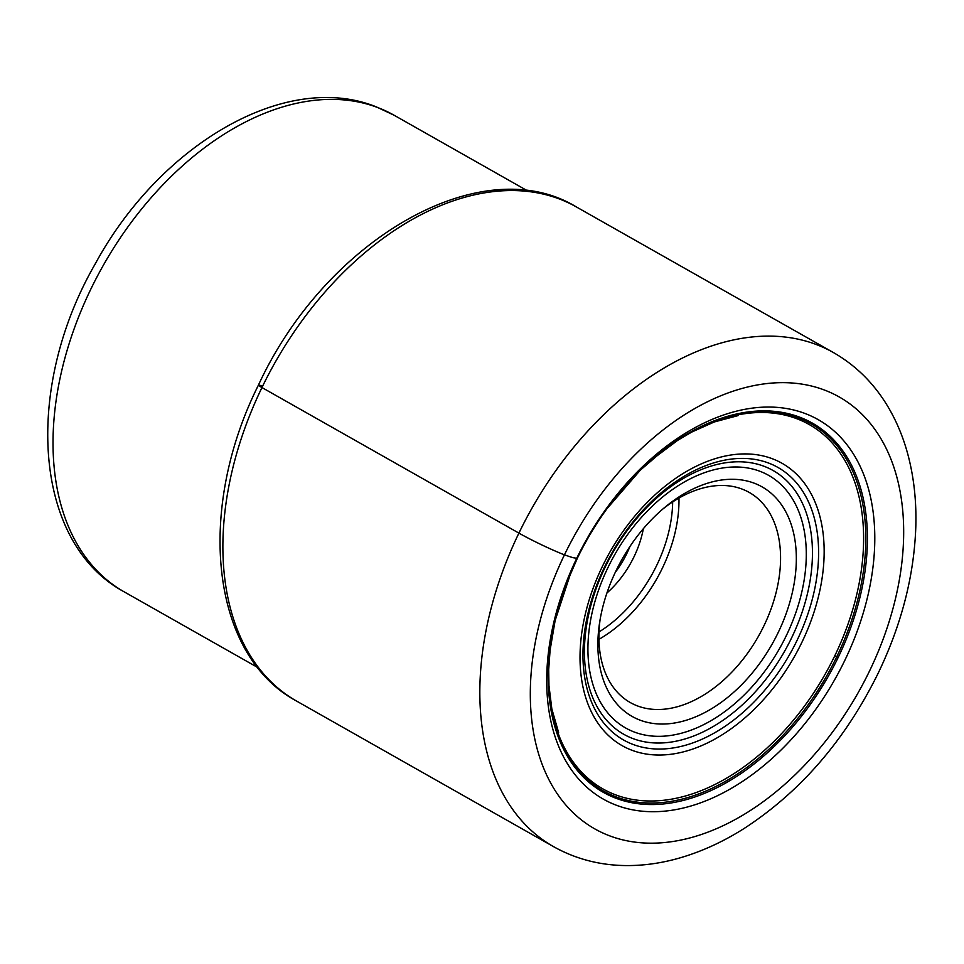 <?xml version="1.0" encoding="UTF-8"?>
<svg xmlns="http://www.w3.org/2000/svg" width="964" height="964" viewBox="0 0 964 964"><rect width="100%" height="100%" fill="white"/><g stroke="black" fill="none" stroke-linecap="round" stroke-linejoin="round"><path stroke-width="1.45" d="M639.867 720.072A131.899 86.194 -60.5 0 1 599.56 622.937A131.899 86.194 -60.5 0 1 616.032 570.784A131.899 86.194 -60.5 0 1 665.208 507.04A131.899 86.194 -60.5 0 1 754.354 483.241A131.899 86.194 -60.5 0 1 778.189 632.529A131.899 86.194 -60.5 0 1 639.867 720.072M662.834 509.04A120.729 78.879 -60.5 0 1 742.147 489.097A120.729 78.879 -60.5 0 1 749.257 492.447A120.729 78.879 -60.5 0 1 763.958 625.744A120.729 78.879 -60.5 0 1 637.349 705.865A120.729 78.879 -60.5 0 1 630.239 702.527A120.729 78.879 -60.5 0 1 600.054 619.876M643.35 528.706A79.361 51.863 -60.5 0 1 633.987 556.831A79.361 51.863 -60.5 0 1 606.898 593.041M629.938 546.48A73.77 48.212 -60.5 0 1 626.865 553.444A73.77 48.212 -60.5 0 1 615.261 572.399M577.412 558.06L575.616 558.156C573.64 557.469 576.436 559.096 564.458 554.83A35.764 2.687 -154.2 0 1 518.909 533.116L261.955 387.552A12.291 0.928 -154.2 0 1 261.413 385.841M869.528 671.004A248.158 162.145 119.5 0 0 824.69 390.131A248.158 162.145 119.5 0 0 564.458 554.83A248.158 162.145 119.5 0 0 609.296 835.704A248.158 162.145 119.5 0 0 869.528 671.004M833.378 352.535A283.922 185.522 119.5 0 0 518.909 533.116A283.922 185.522 119.5 0 0 553.481 846.609C576.255 859.334 601.15 865.66 628.191 865.576C645.362 865.491 662.678 862.913 680.126 857.84C702.009 851.453 723.422 841.62 744.353 828.341C800.698 791.601 845.308 739.894 878.168 673.221C901.533 624.576 914.077 575.833 915.8 526.971C916.547 501.858 914.029 478.12 908.221 455.779C903.581 438.03 896.845 421.702 888.013 406.796C874.191 383.6 855.972 365.501 833.378 352.535L576.424 206.971A283.922 185.522 -60.5 0 0 261.955 387.552A283.922 185.522 -60.5 0 0 296.526 701.045L553.481 846.609M576.713 558.349A218.057 142.479 119.5 0 0 616.117 805.145A218.057 142.479 119.5 0 0 844.789 660.424A218.057 142.479 -60.5 0 0 805.386 413.616A218.057 142.479 -60.5 0 0 576.713 558.349M615.237 497.81A212.14 138.623 -60.5 0 0 615.092 498.002L608.633 506.425C596.656 522.621 586.233 539.876 577.364 558.204L566.037 584.594A212.14 138.623 119.5 0 0 565.928 584.859M564.784 587.98A212.14 138.623 119.5 0 0 626.082 801.433A212.14 138.623 119.5 0 0 838.21 657.376L836.776 656.701A210.935 137.828 119.5 0 1 637.59 802.169A210.935 137.828 119.5 0 1 555.131 620.539L549.817 651.784L552.673 632.131M571.025 572.146A210.935 137.828 119.5 0 0 555.131 620.539L571.074 572.014M552.685 632.071A209.369 136.804 119.5 0 0 641.602 800.626A209.369 136.804 119.5 0 0 834.8 655.761L836.776 656.701A210.935 137.828 -60.5 0 0 828.992 437.09A210.935 137.828 -60.5 0 0 640.313 470.167L664.389 449.537L649.001 462.093M648.953 462.142A209.369 136.804 -60.5 0 1 830.209 440.897A209.369 136.804 -60.5 0 1 834.8 655.761M606.983 508.667A210.935 137.828 -60.5 0 1 640.313 470.167L606.898 508.787M617.382 495.159A212.14 138.623 -60.5 0 1 821.388 428.968A212.14 138.623 -60.5 0 1 838.21 657.376M394.035 115.198L376.153 106.799C284.995 70.215 159.554 145.431 95.364 263.654C24.112 386.865 32.137 542.081 124.055 591.776A273.86 178.955 -60.5 0 1 96.822 277.246A273.86 178.955 -60.5 0 1 377.9 107.619A273.86 178.955 -60.5 0 1 378.009 107.667A273.86 178.955 -60.5 0 1 394.035 115.198L527.682 190.92M631.673 750.149A162.253 106.016 119.5 0 0 801.831 642.458A162.253 106.016 119.5 0 0 772.513 458.804A162.253 106.016 119.5 0 0 602.355 566.495A162.253 106.016 119.5 0 0 631.673 750.149M768.754 463.118A156.626 102.341 -60.5 0 1 797.047 640.397A156.626 102.341 -60.5 0 1 632.806 744.341A156.626 102.341 -60.5 0 1 604.512 567.073A156.626 102.341 -60.5 0 1 768.754 463.118M632.673 738.472A151.553 99.027 119.5 0 0 791.601 637.879A151.553 99.027 119.5 0 0 764.223 466.347A151.553 99.027 119.5 0 0 605.284 566.94A151.553 99.027 119.5 0 0 632.673 738.472M634.119 731.965A145.142 94.846 119.5 0 0 786.323 635.625A145.142 94.846 119.5 0 0 760.102 471.348A145.142 94.846 119.5 0 0 607.898 567.688A145.142 94.846 119.5 0 0 634.119 731.965M598.933 639.337A120.729 78.879 119.5 0 0 662.28 568.35A120.729 78.879 119.5 0 0 662.352 568.182A120.729 78.879 119.5 0 0 678.957 498.075M672.667 501.931A116.258 75.963 119.5 0 1 656.665 565.47A116.258 75.963 119.5 0 1 656.58 565.627A116.258 75.963 -60.5 0 1 599.006 631.95M296.526 701.045C210.538 655.014 195.897 510.016 258.448 385.082C325.254 240.205 481.169 148.805 576.424 206.971M552.878 631.071L550.239 648.157L548.697 669.606L548.962 685.561L551.83 708.877L558.614 732.519M738.159 415.58L714.288 421.967L691.791 432.041L677.764 440.271L651.158 460.214M124.055 591.776L257.701 667.486"/></g></svg>
